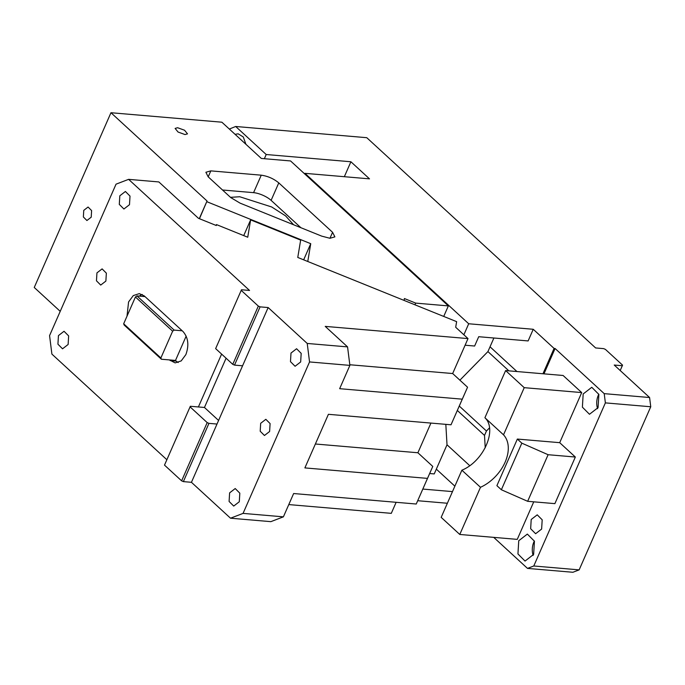 <?xml version="1.0" encoding="UTF-8"?>
<svg xmlns="http://www.w3.org/2000/svg" width="685" height="685" viewBox="0 0 685 685"><rect width="100%" height="100%" fill="white"/><g stroke="black" fill="none" stroke-linecap="round" stroke-linejoin="round"><path stroke-width="1.03" d="M452.485 491.607L422.842 489.073M447.373 503.252L417.704 500.718M436.328 469.131L454.874 486.17M344.341 176.704L350.9 161.763L266.2 154.519L264.367 158.706M266.2 154.519L235.683 126.485L229.338 129.054M235.083 134.337L238.149 133.815L243.295 136.983L245.915 144.287M235.683 126.485L366.775 137.694L595.625 347.946L603.699 348.639L605.446 349.41L622.562 365.139L620.199 370.525L622.562 365.139M579.15 569.869L572.874 572.275L527.501 568.396L533.778 565.99L579.15 569.869L650.75 406.762L649.585 397.523L614.231 365.045L622.305 365.73M533.778 565.99L605.377 402.883L604.213 393.644L555.09 348.511L543.967 373.847M493.714 537.357L527.501 568.396M575.34 457.032L548.111 454.712L527.655 501.309L554.884 503.638L575.34 457.032L559.705 442.673L581.702 392.582L524.222 387.667L505.616 370.576L563.096 375.483L581.702 392.582M524.222 387.667L503.518 434.829A35.192 23.41 -47.4 0 1 480.485 487.292L459.781 534.463L517.261 539.378L533.743 501.831M541.629 529.068L535.61 533.718L530.652 528.743L531.209 519.495L537.228 514.837L542.195 519.812L541.629 529.068M533.632 554.413L534.437 541.201L527.347 534.094L518.75 540.739L517.946 553.96L525.035 561.066L533.632 554.413M598.073 407.626L598.87 394.406L591.78 387.299L583.183 393.952L582.387 407.164L589.477 414.271L598.073 407.626M555.09 348.511L554.079 348.425L542.957 373.762M485.228 447.767L484.509 435.429L486.444 431.011L489.475 427.919M429.666 473.532L434.23 473.917L447.014 444.796L469.713 465.646M554.079 348.425L533.238 329.279L468.703 323.765L304.971 173.339L369.506 178.853L350.9 161.763M490.032 346.798L516.961 371.544M465.098 345.214L474.628 346.028L478.721 336.712L528.126 340.933L533.238 329.279M459.892 380.175L487.925 351.593L508.887 370.85M459.284 406.059L486.444 431.011M457.34 410.469L484.509 435.429M604.213 393.644L649.585 397.523M605.377 402.883L650.75 406.762M527.655 501.309L501.369 489.758L521.824 443.161L517.355 439.059L559.705 442.673M521.824 443.161L548.111 454.712M501.369 489.758L496.899 485.656L517.355 439.059M503.518 434.829L484.911 417.739L505.616 370.576M459.781 534.463L441.174 517.363L461.878 470.201C483.644 461.365 497.627 429.521 484.911 417.739M533.135 555.449A13.537 8.991 94.9 0 1 533.872 542.032A13.537 8.991 94.9 0 1 534.369 541.004M597.577 408.654A13.537 8.991 94.9 0 1 598.313 395.245A13.537 8.991 94.9 0 1 598.81 394.209M468.703 323.765L463.873 334.785M304.971 173.339L304.714 173.939M480.485 487.292L461.878 470.201M230.511 518.202L243.064 513.39L283.402 516.841L270.849 521.653L230.511 518.202L191.44 482.308L183.374 481.615L181.619 480.844L207.187 422.594L190.07 406.864L190.336 406.274L198.402 406.958L221.606 354.094M191.44 482.308L217.008 424.049L208.942 423.364L183.374 481.615M243.064 513.39L309.551 361.937L307.222 343.45L268.152 307.548L260.086 306.863L234.51 365.114L242.576 365.799L268.152 307.548M217.008 424.049L242.576 365.799M260.677 423.304L260.197 431.233L264.453 435.497L269.607 431.507L270.095 423.578L265.84 419.314L260.677 423.304M290.997 353.058L290.474 361.646L295.081 366.269L300.664 361.945L301.186 353.357L296.579 348.742L290.997 353.058M229.621 492.866L229.098 501.454L233.713 506.078L239.296 501.754L239.818 493.166L235.212 488.542L229.621 492.866M283.402 516.841L293.634 493.534L416.24 504.023L427.491 478.387L304.885 467.906L328.406 414.314L451.021 424.794L462.272 399.167L339.657 388.686L349.889 365.388L309.551 361.937M288.779 504.58L391.298 513.348L396.144 502.302M243.723 235.606L250.624 219.894L300.655 240.118L297.769 257.449L456.63 321.65L455.688 327.267L468.009 338.587L452.665 373.539L467.555 387.213L451.021 424.794M427.491 478.387L432.774 466.434L417.893 452.759L430.925 423.082M432.774 466.434L416.24 504.023M216.092 225.433L216.46 224.586L216.306 225.519L198.436 218.301L158.851 181.936L128.609 179.35L116.048 184.162L49.568 335.616L51.897 354.102L166.866 459.729M260.086 306.863L258.331 306.092L241.214 290.363L241.48 289.764L249.545 290.457L128.609 179.35M96.945 272.878L96.465 280.807L100.721 285.071L105.875 281.081L106.355 273.152L102.108 268.888L96.945 272.878M58.448 335.599L57.925 344.187L62.532 348.811L68.123 344.486L68.646 335.898L64.039 331.275L58.448 335.599M119.815 195.799L119.293 204.387L123.908 209.011L129.491 204.687L130.013 196.098L125.406 191.475L119.815 195.799M186.166 336.121L175.497 360.438L169.443 359.916L175.137 362.896L181.191 360.926L185.883 354.582C189.214 345.231 188.247 337.534 182.972 331.48L144.27 295.92L139.32 293.625L133.275 295.595L128.575 301.939L127.008 316.179M218.583 420.462L204.455 407.472L198.402 406.958M208.942 423.364L207.187 422.594M307.222 343.45L347.56 346.893L325.229 326.385L468.009 338.587M250.624 219.894L247.739 237.224L216.46 224.586M347.56 346.893L349.889 365.388M462.272 399.167L467.555 387.213M226.084 358.204L204.455 407.472M169.443 359.916L161.377 359.231L160.881 357.981L172.646 331.18L174.161 330.101L182.227 330.795M175.497 360.438L176.242 361.115A16.919 11.234 -85.1 0 0 178.22 362.528M145.014 296.605L136.949 295.911L135.433 296.99L172.646 331.18M135.433 296.99L123.668 323.791L160.881 357.981M136.949 295.911L174.161 330.101M161.377 359.231L124.165 325.041L123.668 323.791M142.292 294.507A16.919 11.234 -85.1 0 0 139.32 296.117M241.214 290.363L215.638 348.614L232.763 364.343L234.51 365.114M258.331 306.092L232.763 364.343M349.804 364.745L452.665 373.539M315.374 444L417.893 452.759M181.619 480.844L164.503 465.115L190.07 406.864M303.66 259.829L310.742 243.689L307.779 261.49L404.09 300.415L404.398 298.54L415.709 303.113L448.35 305.904L290.568 160.949L261.327 158.449L221.88 122.204L110.961 112.725L207.041 200.996L199.292 218.643M207.041 200.996L199.463 218.712M206.921 201.732L310.742 243.689M60.22 311.341L34.25 287.477L110.961 112.725M83.767 210.355L83.364 216.965L86.918 220.519L91.208 217.196L91.61 210.586L88.065 207.033L83.767 210.355M177.586 127.718L175.112 128.42L178.074 132.051L185.027 134.56L187.502 133.858L184.539 130.227L177.586 127.718M210.834 170.873L261.25 175.18C267.818 176.113 273.658 178.674 278.778 182.886L332.576 232.301L334.879 236.882L329.93 238.277L321.71 236.128L240.067 203.128L230.759 197.58L208.197 176.85L205.885 172.269L210.834 170.873L208.206 176.858M448.35 305.904L443.726 316.436M414.964 304.808L415.709 303.113M445.824 424.349L447.014 444.796M487.925 351.593L493.894 338.005M222.514 190.002L253.578 192.656A13.537 4.624 23.7 0 1 271.106 200.362L300.878 227.703M230.485 197.331L239.741 196.749L271.714 206.981L285.602 215.903L293.565 224.749M176.242 361.115L170.188 360.601M329.947 238.277L332.576 232.301M271.106 200.362L278.778 182.886M253.578 192.656L261.25 175.18"/></g></svg>

